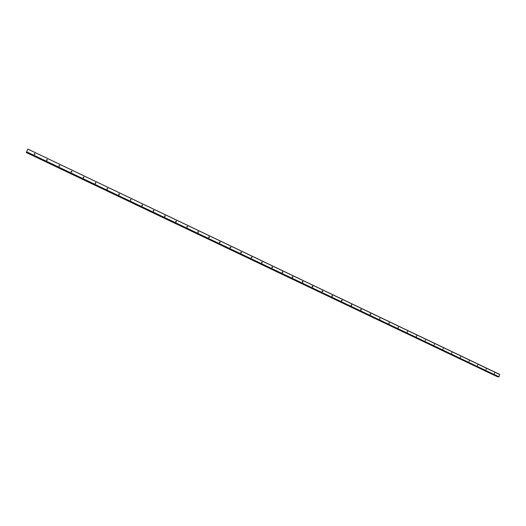 <?xml version="1.0" encoding="UTF-8"?>
<svg xmlns="http://www.w3.org/2000/svg" width="526" height="526" viewBox="0 0 526 526"><rect width="100%" height="100%" fill="white"/><g stroke="black" fill="none" stroke-linecap="round" stroke-linejoin="round"><path stroke-width="0.79" d="M34.815 154.355L34.052 154.052M34.709 153.579L34.328 154.381L34.709 153.579M47.228 160.292L46.485 159.95M47.143 159.516L46.761 160.312L47.143 159.516M59.51 166.177L58.8 165.795M59.458 165.388L59.076 166.183L59.458 165.388M71.681 172.002L70.997 171.588M71.648 171.2L71.273 171.995L71.648 171.2M83.726 177.775L83.075 177.321M83.719 176.96L83.351 177.755L83.719 176.96M95.653 183.482L95.042 183.002M95.673 182.667L95.311 183.456L95.673 182.667M107.468 189.136L106.89 188.63M107.514 188.315L107.159 189.104L107.514 188.315M119.165 194.732L118.626 194.206M119.244 193.91L118.889 194.692L119.244 193.91M130.75 200.275L130.251 199.735M130.862 199.453L130.514 200.235L130.862 199.453M142.23 205.765L141.77 205.206M142.368 204.943L142.02 205.719L142.368 204.943M153.605 211.202L153.178 210.63M153.763 210.38L154.006 210.65L153.428 211.156L153.184 210.887L153.763 210.38M164.868 216.58L164.48 216.008M165.052 215.765L165.296 216.048L164.717 216.541L164.48 216.258L165.052 215.765M176.026 221.913L175.671 221.341M176.243 221.104L176.486 221.4L175.908 221.873L175.664 221.577L176.243 221.104M187.085 227.193L186.763 226.621M187.322 226.39L187.565 226.699L186.993 227.16L186.75 226.844L187.322 226.39M198.039 232.42L197.75 231.854M198.302 231.624L198.545 231.959L197.98 232.393L197.73 232.065L198.302 231.624M208.894 237.594L208.631 237.035M209.177 236.818L209.427 237.167L208.861 237.581L208.612 237.239L209.177 236.818M219.644 242.723L219.395 242.355L219.953 241.96L220.203 242.322L219.644 242.723L219.414 242.177M230.329 247.812L230.079 247.43L230.638 247.056L230.888 247.437L230.329 247.812L230.105 247.273M240.875 252.842L240.691 252.329M241.217 252.105L241.467 252.506L240.915 252.861L240.665 252.46L241.217 252.105M251.343 257.825L251.185 257.332M251.704 257.109L251.947 257.53L251.402 257.865L251.158 257.438L251.704 257.109M261.718 262.763L261.58 262.296M262.099 262.066L262.336 262.513L261.803 262.816L261.56 262.375L262.099 262.066M272.001 267.662L271.883 267.221M272.402 266.978L272.632 267.445L272.106 267.727L271.87 267.261L272.402 266.978M282.837 272.337L282.199 272.501L282.094 272.1L282.607 271.85L282.837 272.337L282.317 272.599L282.087 272.106M292.298 277.307L292.213 276.939M292.726 276.676L292.943 277.189L292.436 277.419L292.219 276.913L292.726 276.676M302.305 282.067L302.24 281.739M302.752 281.456L302.963 281.995L302.47 282.206L302.259 281.673L302.752 281.456M312.694 286.203L312.891 286.755L312.411 286.946L312.214 286.394L312.694 286.203M322.543 290.898L322.734 291.476L322.267 291.641L322.076 291.069L322.543 290.898M332.307 295.559L332.485 296.151L332.037 296.296L331.86 295.711L332.307 295.559M341.992 300.182L342.156 300.787L341.722 300.918L341.558 300.307L341.992 300.182M351.592 304.758L351.736 305.382L351.322 305.494L351.171 304.87L351.592 304.758M361.106 309.295L361.237 309.939L360.843 310.031L360.704 309.393L361.106 309.295M370.541 313.798L370.659 314.449L370.278 314.528L370.153 313.877L370.541 313.798M379.89 318.256L379.634 318.986L379.89 318.256M389.161 322.681L388.911 323.411L389.161 322.681M398.36 327.073L398.11 327.797L398.36 327.073M407.479 331.419L407.229 332.143L407.479 331.419M416.52 335.733L416.27 336.456L416.52 335.733M425.481 340.013L425.238 340.73L425.481 340.013M434.371 344.254L434.134 344.971L434.371 344.254M443.188 348.455L442.951 349.172L443.188 348.455M451.933 352.63L451.702 353.34L451.933 352.63M460.605 356.766L460.375 357.476L460.605 356.766M469.205 360.869L468.982 361.579L469.205 360.869M477.74 364.939L477.516 365.649L477.74 364.939M486.202 368.976L485.978 369.679L486.202 368.976M494.591 372.98L494.374 373.684L494.591 372.98M27.839 149.2L26.458 152.099L498.996 376.787L499.661 374.4L27.891 149.101L499.7 374.519M26.491 152.119L26.3 152.547L497.616 376.846L497.944 376.583M497.813 376.741L26.392 152.343L497.826 376.734M26.3 152.547L497.616 376.846M26.497 151.961L498.885 376.899M26.576 151.797L498.996 376.787M26.313 152.507L497.695 376.853M26.346 152.441L497.754 376.807M26.359 152.402L497.767 376.78M26.425 152.257L497.879 376.688M34.749 154.197L34.92 153.763M47.162 160.121L47.353 159.7M59.451 165.986L59.668 165.578M71.621 171.792L71.865 171.404M83.667 177.545L83.936 177.17M95.607 183.245L95.896 182.884M107.422 188.893L107.745 188.545M119.132 194.482L119.474 194.147M130.731 200.025L131.092 199.702M142.217 205.508L142.605 205.199M153.599 210.946L154.006 210.65M164.868 216.337L165.296 216.048M176.032 221.67L176.486 221.4M187.098 226.962L187.565 226.699M198.059 232.203L198.545 231.959M208.914 237.397L209.427 237.167M219.677 242.552L220.203 242.322M230.335 247.654L230.888 247.437M240.901 252.71L241.467 252.506M251.362 257.72L251.947 257.53M261.738 262.691L262.336 262.513M272.014 267.616L272.632 267.445M292.311 277.334L292.943 277.189M302.351 282.12L302.963 281.995M312.299 286.867L312.891 286.755M322.168 291.568L322.734 291.476M331.945 296.237L332.485 296.151M341.637 300.859L342.156 300.787M351.25 305.442L351.736 305.382M360.77 309.985L361.237 309.939M370.219 314.489L370.659 314.449M379.581 318.96L380.002 318.92M388.865 323.385L389.26 323.358M398.07 327.777L398.438 327.751M407.196 332.123L407.545 332.11M416.25 336.443L416.579 336.43M26.458 152.099L498.582 376.886"/></g></svg>
